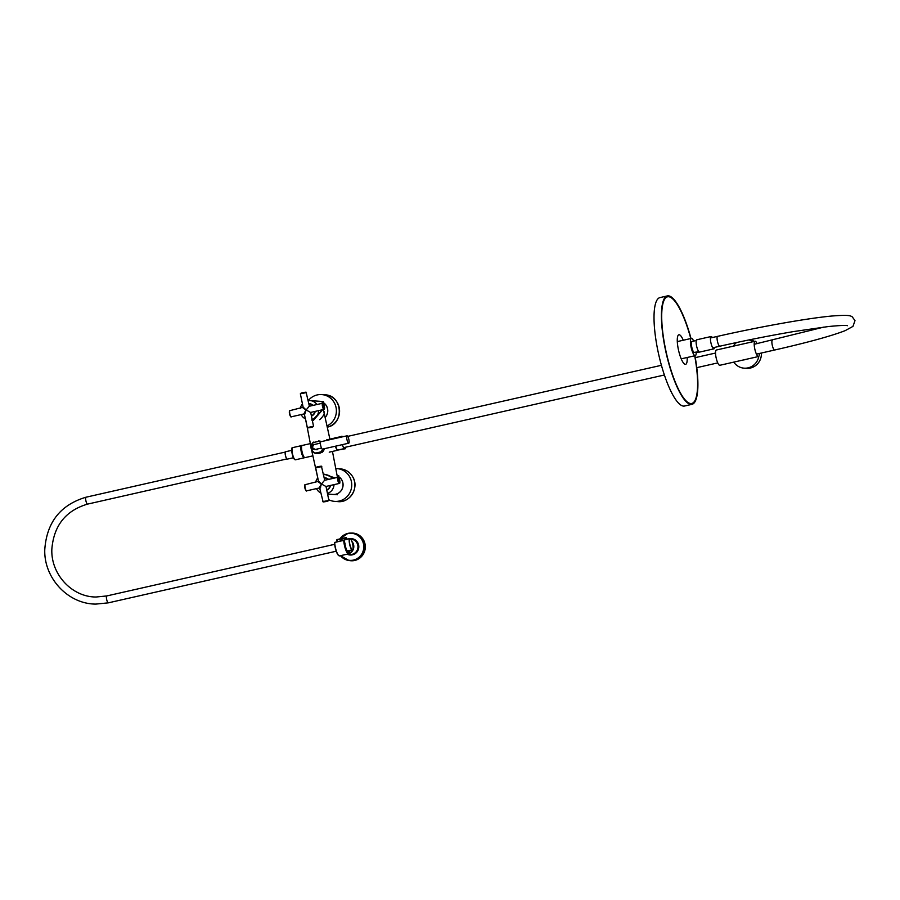 <?xml version="1.0" encoding="UTF-8"?>
<svg xmlns="http://www.w3.org/2000/svg" width="900" height="900" viewBox="0 0 900 900"><rect width="100%" height="100%" fill="white"/><g stroke="black" fill="none" stroke-linecap="round" stroke-linejoin="round"><path stroke-width="1.35" d="M305.572 418.939A9.607 9.27 94 0 1 301.151 414.574M300.353 408.274A9.607 9.27 94 0 1 302.456 403.909M311.771 419.873L312.975 419.681L322.594 409.714M322.661 409.702L313.324 420.446L312.109 420.637M323.291 474.593L324.461 474.233L334.969 477.945M323.314 409.556L323.887 411.919M319.657 419.659C323.843 415.89 325.181 412.976 323.674 410.94L323.28 409.556M334.642 478.024L325.429 474.649A9.607 9.27 94 0 1 332.269 478.553M323.572 474.716A9.607 9.27 94 0 1 325.429 474.649M334.035 484.639A9.607 9.27 94 0 1 327.442 493.414M327.577 494.055L333.113 494.438A9.607 9.27 -86 0 0 337.185 475.909M326.981 425.936A16.425 15.862 94 0 0 336.161 408.06A16.425 15.862 94 0 0 321.671 394.582A16.425 15.862 94 0 0 316.699 395.055A16.425 15.862 94 0 0 308.228 400.657A9.607 9.27 94 0 1 316.935 404.516M318.701 410.603A9.607 9.27 94 0 1 312.109 419.377M320.895 492.975A9.607 9.27 94 0 1 316.485 488.61M315.686 482.31A9.607 9.27 94 0 1 317.79 477.945M325.114 417.465A9.607 9.27 -86 0 0 319.118 401.243L310.095 400.613M712.305 337.545A6.322 1.575 77.2 0 0 711.113 336.521A6.322 1.575 77.2 0 0 710.876 342.574A6.322 1.575 77.2 0 0 713.903 348.851A6.322 1.575 77.2 0 0 714.544 347.411M711.113 336.521L696.791 339.772A6.322 1.575 77.2 0 0 696.555 345.814A6.322 1.575 77.2 0 0 699.581 352.091L713.903 348.851M326.902 486.248A3.308 3.195 94 0 1 326.115 486.99M325.957 486.461L339.3 483.446A3.161 0.787 -102.8 0 1 337.793 480.308A3.161 0.787 -102.8 0 1 337.905 477.281L324.551 480.308L321.469 483.998C317.947 481.86 317.396 481.309 319.826 482.366M320.782 486.968C318.904 488.588 319.129 487.598 321.469 483.998L318.577 481.252L305.257 484.673A3.161 0.787 77.2 0 0 305.134 487.699A3.161 0.787 77.2 0 0 306.652 490.838L319.624 487.901A6.165 5.951 -86 0 0 319.928 488.306M325.901 486.473L321.469 483.998L320.017 488.216M354.713 560.475A13.871 13.399 -86 0 0 352.001 533.059L350.843 533.059A13.793 13.32 -86 0 0 347.963 533.374A13.793 13.32 -86 0 0 347.895 533.396A13.793 13.32 -86 0 0 339.896 538.909L347.895 533.396L350.843 533.059A13.793 13.32 -86 0 1 353.621 560.306A13.793 13.32 -86 0 1 353.543 560.317A13.793 13.32 -86 0 1 348.941 560.52L350.077 560.678A13.871 13.399 -86 0 0 354.713 560.475M346.916 439.425A3.791 0.945 -102.8 0 1 347.051 435.803A3.791 0.945 -102.8 0 1 348.874 439.56A3.791 0.945 -102.8 0 1 348.728 443.194A3.791 0.945 -102.8 0 1 346.916 439.425M348.728 443.194L322.47 449.145A3.791 0.945 -102.8 0 1 320.659 445.376A3.791 0.945 -102.8 0 1 320.794 441.743L347.051 435.803M315.652 449.392L314.269 449.55C308.363 448.335 314.37 443.441 313.897 444.611L312.131 447.401L315.101 449.505C311.344 448.459 310.995 446.816 314.077 444.566M315.101 449.505L321.514 448.065M343.17 436.68A6.817 1.699 77.2 0 0 342.945 436.365L334.935 437.794A6.817 1.699 77.2 0 0 334.71 438.593M335.678 446.152A6.817 1.699 77.2 0 0 337.489 450.135L345.499 448.706A6.817 1.699 77.2 0 0 345.78 447.176M342.371 444.634A6.817 1.699 77.2 0 0 344.171 448.616L337.489 450.135M341.618 436.275A6.817 1.699 77.2 0 0 341.392 437.085M344.171 448.616L345.499 448.706M337.95 450.169A6.266 1.552 -102.8 0 1 337.826 450.214A6.266 1.552 -102.8 0 1 337.714 450.225A6.266 1.552 -102.8 0 1 335.396 446.209M315.844 453.465L321.975 452.407L320.681 451.935A6.019 5.805 -86 0 0 322.605 449.111M733.748 362.126A14.4 13.916 -86 0 0 744.143 368.168L746.494 368.336A14.4 13.916 -86 0 0 761.377 353.025M736.526 342.54A14.4 13.916 -86 0 0 733.387 346.151M744.143 368.168A14.4 13.916 -86 0 0 758.835 356.287M754.346 341.404A14.4 13.916 -86 0 0 749.824 339.761M752.816 341.752A14.4 13.916 -86 0 0 748.957 339.93M745.29 359.516A6.322 6.098 94 0 1 743.321 359.966M757.102 343.631A7.83 1.946 77.2 0 0 755.179 341.235A7.83 1.946 77.2 0 0 755.033 341.246A7.83 1.946 77.2 0 0 754.808 349.031A7.83 1.946 77.2 0 0 758.351 356.535A7.83 1.946 77.2 0 0 758.498 356.524A7.83 1.946 77.2 0 0 759.33 353.486M716.512 349.999A7.83 1.946 77.2 0 0 716.366 350.01A7.83 1.946 77.2 0 0 716.13 357.795A7.83 1.946 77.2 0 0 719.674 365.299A7.83 1.946 77.2 0 0 719.82 365.287A7.83 1.946 77.2 0 0 719.966 365.231M335.767 468.585A16.425 15.862 94 0 1 337.005 468.619A16.425 15.862 94 0 1 349.673 476.843A16.425 15.862 94 0 1 349.279 493.718A16.425 15.862 94 0 1 334.733 501.39A16.425 15.862 94 0 1 328.748 499.714M311.569 412.211A3.308 3.195 94 0 1 310.781 412.954M310.624 412.425L323.978 409.399A3.161 0.787 -102.8 0 1 322.459 406.271A3.161 0.787 -102.8 0 1 322.571 403.245L309.229 406.271L306.135 409.961C302.614 407.824 302.062 407.272 304.493 408.319M305.449 412.931C303.57 414.54 303.795 413.55 306.135 409.961L303.244 407.216L289.924 410.636A3.161 0.787 77.2 0 0 289.8 413.662A3.161 0.787 77.2 0 0 291.319 416.801L304.29 413.865L307.35 427.545L313.436 426.341M310.567 412.425L306.135 409.961L304.684 414.18M352.744 549.506A5.805 1.44 -102.8 0 1 352.699 549.608A5.805 1.44 -102.8 0 1 352.361 549.877A5.805 1.44 -102.8 0 1 349.594 544.106A5.805 1.44 -102.8 0 1 349.796 538.549A5.805 1.44 -102.8 0 1 350.213 538.65A5.805 1.44 -102.8 0 1 350.303 538.717M349.774 544.072A5.659 1.406 77.2 0 0 352.789 549.439A5.659 1.406 77.2 0 0 352.699 544.275A5.659 1.406 77.2 0 0 350.381 538.762A5.659 1.406 77.2 0 0 349.774 544.072M693.686 341.066A8.843 2.194 77.2 0 0 691.357 338.411A8.843 2.194 77.2 0 0 692.055 350.696A8.843 2.194 77.2 0 0 695.273 355.657A8.843 2.194 77.2 0 0 696.217 352.26M695.014 340.774L691.538 341.561A6.12 1.519 77.2 0 0 691.74 346.928A6.12 1.519 77.2 0 0 693.788 352.418L698.558 352.103M697.849 351.889L693.788 352.418M690.885 338.512A55.091 13.691 77.2 0 0 667.485 296.404A55.091 13.691 77.2 0 0 662.906 303.041A55.091 13.691 77.2 0 0 669.352 365.04A55.091 13.691 77.2 0 0 691.83 403.853A55.091 13.691 77.2 0 0 696.42 397.215A55.091 13.691 77.2 0 0 694.8 355.77M691.009 338.49A55.586 13.815 77.2 0 0 667.384 295.909A55.586 13.815 77.2 0 0 662.749 302.603A55.586 13.815 77.2 0 0 669.262 365.175A55.586 13.815 77.2 0 0 691.942 404.348A55.586 13.815 77.2 0 0 696.577 397.642A55.586 13.815 77.2 0 0 694.924 355.736M667.384 295.909L659.981 297.585A55.586 13.815 77.2 0 0 655.346 304.279A55.586 13.815 77.2 0 0 661.86 366.851A55.586 13.815 77.2 0 0 684.54 406.024L691.942 404.348M694.699 355.793A54.686 13.59 -102.8 0 1 691.74 403.459L690.311 403.785A54.686 13.59 -102.8 0 1 690.12 403.819M691.74 403.459A54.686 13.59 -102.8 0 1 677.722 387.686A54.686 13.59 -102.8 0 1 666.326 352.777A54.686 13.59 -102.8 0 1 667.575 296.798A54.686 13.59 -102.8 0 1 681.604 312.57A54.686 13.59 -102.8 0 1 690.784 338.535M683.269 340.245A15.165 3.769 77.2 0 0 677.396 337.838A15.165 3.769 77.2 0 0 681.019 358.38A15.165 3.769 77.2 0 0 687.184 357.491M665.955 297.169A54.686 13.59 -102.8 0 1 666.146 297.124L667.575 296.798M286.976 459.011A3.69 0.922 -102.8 0 1 286.92 458.978A3.69 0.922 -102.8 0 1 285.401 455.355A3.69 0.922 -102.8 0 1 285.345 452.025A3.69 0.922 -102.8 0 1 285.379 451.969M291.735 450.349L285.615 451.733A3.791 0.945 77.2 0 0 285.412 451.912A3.791 0.945 77.2 0 0 285.469 455.332A3.791 0.945 77.2 0 0 287.032 459.056A3.791 0.945 77.2 0 0 287.291 459.124L293.411 457.74M337.14 541.553L336.769 540.202M346.68 539.37L346.039 537.525M345.96 537.604L336.938 539.572L337.32 541.541L338.108 541.519M348.581 551.576A6.896 1.71 77.2 0 1 348.469 551.756A6.896 1.71 77.2 0 1 348.176 551.947C346.77 551.306 345.577 547.965 344.61 541.901L343.856 540.146M339.952 541.012A6.199 5.895 39.9 0 1 343.507 540.202M348.896 550.541A6.817 1.699 -102.8 0 1 348.514 551.666A6.817 1.699 -102.8 0 1 348.233 551.858A6.817 1.699 -102.8 0 1 347.614 551.61M345.105 543.769L344.666 542.655M323.257 501.919L328.455 500.749L323.257 501.919M322.796 501.615L328.77 500.389M339.3 483.446C339.851 483.739 339.986 482.704 339.716 480.33A2.756 0.686 77.2 0 0 338.434 477.585A2.756 0.686 77.2 0 0 338.276 480.229A2.756 0.686 77.2 0 0 339.548 482.963A2.756 0.686 77.2 0 0 339.705 480.319C338.827 477.596 338.231 476.584 337.905 477.281M321.795 466.616L315.686 467.82L318.488 481.331M306.18 490.534A2.756 0.686 -102.8 0 1 304.853 487.8A2.756 0.686 -102.8 0 1 304.965 485.156M316.103 467.37L321.3 466.2M340.695 555.637A13.545 13.084 -86 0 0 363.476 543.87A13.545 13.084 -86 0 0 340.166 538.841M347.017 554.209L349.774 554.49A7.695 7.436 -86 0 0 352.046 554.366A7.695 7.436 -86 0 0 352.103 554.344A7.695 7.436 -86 0 0 350.843 539.145L350.843 539.145M350.381 538.762L350.213 538.65A8.19 7.92 94 0 1 352.271 554.861A8.19 7.92 94 0 1 347.209 554.22M352.17 542.239A7.312 7.065 94 0 1 349.301 553.219M347.096 539.021A7.56 7.301 94 0 1 347.726 539.1M351.9 541.429A7.56 7.301 94 0 1 348.975 553.658M340.481 555.683A13.793 13.32 -86 0 0 348.941 560.52L340.481 555.683M294.761 459.484A5.839 1.451 -102.8 0 1 292.162 453.69C291.555 449.066 291.735 447.053 292.669 447.626A6.244 1.552 77.2 0 0 292.433 453.6A6.244 1.552 77.2 0 0 295.425 459.799L304.211 457.808A6.244 1.552 -102.8 0 1 301.219 451.609A6.244 1.552 -102.8 0 1 301.455 445.635L301.86 445.646M292.151 453.679A5.839 1.451 -102.8 0 1 292.207 448.189M323.415 401.546L319.151 401.243A9.607 9.27 94 0 1 319.185 401.243A9.607 9.27 94 0 1 325.125 417.521M301.984 451.44A6.244 1.552 77.2 0 0 304.976 457.639C303.66 457.537 302.569 455.501 301.691 451.519C301.106 446.906 301.286 444.881 302.22 445.455A6.244 1.552 77.2 0 0 301.984 451.44M304.312 457.324A5.839 1.451 -102.8 0 1 301.702 451.53A5.839 1.451 -102.8 0 1 301.748 446.029M319.793 441.056L321.266 441.641A6.424 6.199 -86 0 0 319.781 441.056L318.69 440.978A6.424 6.199 94 0 1 320.636 441.855M320.456 442.294A6.019 5.805 -86 0 0 318.488 441.371L313.515 442.496A6.019 5.805 -86 0 0 315.709 453.06L320.681 451.935L315.709 453.06L317.002 453.532M323.156 448.988A6.424 6.199 94 0 1 321.019 452.261L315.709 453.454A6.424 6.199 94 0 1 313.358 442.204L313.537 442.103M322.132 452.329L322.121 452.329A6.424 6.199 -86 0 0 324.338 448.718L321.964 452.407M318.51 440.978L319.657 441.045M327.262 427.174A16.425 15.862 -86 0 0 327.555 427.106A16.425 15.862 -86 0 0 339.525 409.691A16.425 15.862 -86 0 0 324.855 394.808C342.326 394.988 344.723 423.652 327.555 427.106L327.262 427.174M337.185 475.886A9.607 9.27 94 0 1 333.18 494.438A9.607 9.27 94 0 1 333.146 494.438L337.421 494.741M337.916 501.615A16.425 15.862 -86 0 0 352.463 493.931A16.425 15.862 -86 0 0 352.856 477.067A16.425 15.862 -86 0 0 340.189 468.844C345.757 469.384 349.988 472.129 352.868 477.067C359.381 487.699 350.021 503.055 337.916 501.615L334.733 501.39M321.255 452.565A6.019 5.805 94 0 1 318.015 453.308L318.049 453.308M330.548 485.426A6.424 6.199 94 0 1 326.767 490.162M320.017 488.7A6.424 6.199 94 0 1 319.995 488.678L319.399 487.946A6.424 6.199 94 0 0 319.984 488.666M326.711 489.881A6.165 5.951 -86 0 0 330.221 485.505M328.23 479.475A6.165 5.951 -86 0 0 324.259 478.046M324.911 477.81L324.214 477.799A6.424 6.199 94 0 1 328.579 479.396M304.684 414.664A6.424 6.199 94 0 1 304.076 413.91L304.684 414.675M309.577 403.774L308.88 403.762A6.424 6.199 94 0 1 313.245 405.36M311.377 415.845A6.165 5.951 -86 0 0 314.887 411.457M312.907 405.439A6.165 5.951 -86 0 0 308.925 404.01M315.214 411.39A6.424 6.199 94 0 1 311.434 416.115M307.924 427.882L313.121 426.713L307.924 427.882M323.978 409.399C324.517 409.702 324.652 408.668 324.382 406.294A2.756 0.686 77.2 0 0 323.1 403.549A2.756 0.686 77.2 0 0 322.942 406.181A2.756 0.686 77.2 0 0 324.214 408.926A2.756 0.686 77.2 0 0 324.371 406.282C323.505 403.56 322.897 402.548 322.571 403.245M306.461 392.58L300.353 393.784L303.154 407.295M289.519 413.741A2.756 0.686 -102.8 0 1 289.631 411.12M307.463 427.579L307.811 427.894C311.186 427.579 313.088 427.027 313.537 426.262L310.669 412.414M300.769 393.334L305.966 392.152M290.858 416.486A2.756 0.686 -102.8 0 1 289.53 413.752C289.238 411.379 289.373 410.344 289.924 410.636M86.051 497.205A3.533 0.878 77.2 0 0 85.995 497.216A3.533 0.878 77.2 0 0 85.894 500.749A3.533 0.878 77.2 0 0 87.502 504.124A3.533 0.878 77.2 0 0 87.559 504.113A3.533 0.878 77.2 0 0 87.615 504.101M108.371 602.831A3.533 0.878 -102.8 0 1 108.326 602.842A3.533 0.878 -102.8 0 1 108.27 602.854A3.533 0.878 -102.8 0 1 106.661 599.479A3.533 0.878 -102.8 0 1 106.763 595.946A3.533 0.878 -102.8 0 1 106.808 595.946M772.504 340.155A5.051 1.26 77.2 0 0 772.403 340.155A5.051 1.26 77.2 0 0 772.222 344.993A5.051 1.26 77.2 0 0 774.54 350.021A5.051 1.26 77.2 0 0 774.641 350.021C808.099 342.382 831.623 335.925 845.212 330.626L852.952 326.396L855 320.636L852.255 316.834C850.32 315.731 849.116 314.64 831.656 316.046C807.446 318.262 759.476 326.824 717.592 336.353L710.471 337.961M847.474 325.699C846.18 325.147 839.812 325.429 828.394 326.543L793.553 331.571C769.894 335.588 745.312 340.459 719.831 346.207A5.051 1.26 -102.8 0 1 717.413 341.19A5.051 1.26 -102.8 0 1 717.592 336.353M346.387 539.449L346.027 538.132L336.746 539.887M337.343 541.609L336.938 539.572L346.185 537.57M334.89 542.363L334.541 542.599A8.595 2.137 -102.8 0 0 338.782 555.626M344.093 540.439A8.595 2.137 77.2 0 0 346.118 549.956A8.595 2.137 77.2 0 0 349.144 553.309A8.595 2.137 77.2 0 0 349.718 550.384L348.615 553.837A8.843 2.194 -102.8 0 1 345.6 549.472A8.843 2.194 -102.8 0 1 343.766 540.36L334.699 542.408A8.843 2.194 77.2 0 0 336.532 551.52A8.843 2.194 77.2 0 0 339.536 555.896C337.151 554.974 335.486 550.53 334.53 542.554L343.822 540.135L344.599 541.856A7.155 1.778 -102.8 0 0 346.365 549.45A7.155 1.778 -102.8 0 0 348.772 551.936A7.155 1.778 -102.8 0 0 349.2 550.485M347.186 539.235A8.595 2.137 77.2 0 0 346.343 537.739L347.197 539.235M348.975 553.601A8.843 2.194 -102.8 0 1 348.615 553.837L339.536 555.896M305.921 420.626L310.995 446.918M337.466 477.382L332.449 451.418M317.779 477.945L311.614 450.056M323.674 410.94L329.906 439.155M319.624 487.901L323.145 501.93C326.52 501.615 328.421 501.064 328.871 500.299L326.002 486.45M315.686 467.82C316.136 467.055 318.037 466.504 321.412 466.189L324.72 480.262M306.652 490.838C306.326 491.535 305.73 490.522 304.841 487.789C304.571 485.415 304.706 484.38 305.257 484.673M347.096 539.01L347.929 539.044M295.425 459.799C294.12 459.697 293.017 457.661 292.14 453.69M292.669 447.626L301.455 445.635M317.183 449.752L314.28 449.55M320.389 443.137L313.897 444.6M334.834 438.041L326.464 439.942M337.826 450.214L329.231 452.16M312.896 455.839L304.976 457.639M310.354 443.61L302.22 445.455M315.709 453.454C310.455 450.709 309.668 446.951 313.369 442.192M321.671 394.582L324.855 394.808M758.498 356.524L719.82 365.287M755.033 341.246L716.366 350.01M338.749 475.582L337.095 475.459M337.005 468.619L340.189 468.844M300.353 393.784C300.803 393.019 302.715 392.468 306.079 392.152L309.386 406.226M289.507 413.752C290.396 416.486 290.993 417.499 291.319 416.801M347.085 550.879L352.361 549.877M343.361 540.248L349.796 538.549M285.322 452.059L85.995 497.216C60.39 504.877 46.642 522.416 44.764 549.81C43.909 578.284 68.186 604.148 95.884 604.091L108.326 602.842L336.229 551.216M334.654 544.32L106.763 595.946L96.041 597.015C71.921 597.094 50.715 574.2 51.851 549.113C53.809 525.589 65.711 510.581 87.559 504.113L286.886 458.955M774.641 350.021L756.428 354.139M719.831 346.207L712.71 347.827M754.2 344.284L824.051 327.049M343.564 447.671L664.38 374.996M696.769 367.661L717.761 362.902M347.749 436.365L661.421 365.299M695.261 357.637L715.523 353.048M681.21 358.841L695.273 355.657M677.295 341.595L691.357 338.411"/></g></svg>
